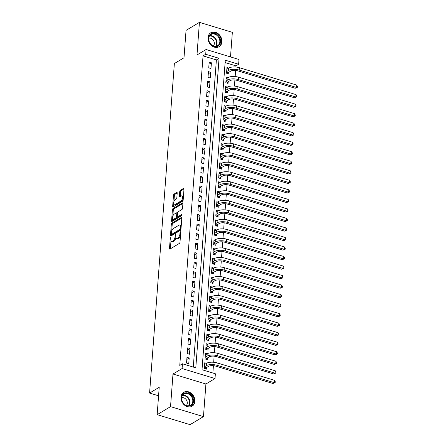 <?xml version="1.0" encoding="UTF-8"?>
<svg xmlns="http://www.w3.org/2000/svg" width="447" height="447" viewBox="0 0 447 447"><rect width="100%" height="100%" fill="white"/><g stroke="black" fill="none" stroke-linecap="round" stroke-linejoin="round"><path stroke-width="0.67" d="M170.659 237.642A0.715 0.324 -73.1 0 0 170.24 238.514L169.497 248.448A1.023 0.458 -73.1 0 0 169.726 249.113A1.023 0.458 -73.1 0 0 169.949 249.068L179.403 243.392A1.023 0.458 -73.1 0 0 180.001 242.14L180.75 232.211A0.715 0.324 -73.1 0 0 180.588 231.747A0.715 0.324 -73.1 0 0 180.432 231.775A0.715 0.324 -73.1 0 0 180.012 232.652L179.917 233.937A3.269 1.47 -73.1 0 1 178.012 237.938L177.224 238.413A3.269 1.47 -73.1 0 1 176.498 238.547A3.269 1.47 -73.1 0 1 175.766 236.429L175.861 235.144A0.715 0.324 -73.1 0 0 175.705 234.681A0.715 0.324 -73.1 0 0 175.542 234.709A0.715 0.324 -73.1 0 0 175.129 235.586L175.028 236.871A3.269 1.47 -73.1 0 1 173.123 240.872L172.335 241.341A3.269 1.47 -73.1 0 1 171.614 241.481A3.269 1.47 -73.1 0 1 170.883 239.363L170.977 238.072A0.715 0.324 -73.1 0 0 170.815 237.614A0.715 0.324 -73.1 0 0 170.659 237.642M208.023 37.621A8.119 6.498 59 0 0 211.599 45.633A8.119 6.498 59 0 0 219.136 46.684A8.119 6.498 59 0 0 221.902 41.828A8.119 6.498 59 0 0 218.32 33.816A8.119 6.498 59 0 0 210.783 32.765A8.119 6.498 59 0 0 208.023 37.621M180.99 397.143A8.119 6.498 59 0 0 184.566 405.155A8.119 6.498 59 0 0 192.104 406.206A8.119 6.498 59 0 0 194.87 401.35A8.119 6.498 59 0 0 191.288 393.338A8.119 6.498 59 0 0 183.751 392.287A8.119 6.498 59 0 0 180.99 397.143M177.196 193.082A1.023 0.458 -73.1 0 0 176.967 192.417A1.023 0.458 -73.1 0 0 176.738 192.461L174.09 194.054A1.023 0.458 -73.1 0 0 173.492 195.305L172.665 206.335A1.023 0.458 -73.1 0 0 172.888 206.995A1.023 0.458 -73.1 0 0 173.118 206.955L182.572 201.279A1.023 0.458 -73.1 0 0 183.169 200.027L183.996 188.997A1.023 0.458 -73.1 0 0 183.767 188.338A1.023 0.458 -73.1 0 0 183.544 188.377L180.337 190.299A1.023 0.458 -73.1 0 0 179.744 191.551L179.387 196.272A1.023 0.458 -73.1 0 0 179.616 196.937A1.023 0.458 -73.1 0 0 179.845 196.892L181.432 195.937A2.732 1.229 -73.1 0 1 182.035 195.825A2.732 1.229 -73.1 0 1 182.566 198.189A2.732 1.229 -73.1 0 1 181.057 200.938L174.833 204.676A2.732 1.229 -73.1 0 1 174.224 204.793A2.732 1.229 -73.1 0 1 173.693 202.424A2.732 1.229 -73.1 0 1 175.207 199.675L176.247 199.055A1.023 0.458 -73.1 0 0 176.839 197.803L177.196 193.082M205.721 54.271L206.078 49.505L238.994 59.496L238.637 64.256L225.294 60.205L202.016 369.73L215.365 373.776L215.007 378.542L182.085 368.551L182.443 363.791L195.792 367.842L219.064 58.317L205.721 54.271L203.044 55.875L179.767 365.4L182.443 363.791M157.16 414.665L170.536 406.636L203.458 416.621L190.076 424.65L157.16 414.665L159.216 387.286L149.589 393.064L174.364 63.547L183.996 57.764L186.053 30.379L199.429 22.35L196.982 54.97L206.078 49.505M203.458 416.621L205.911 384.001L172.989 374.016L170.536 406.636M172.989 374.016L182.085 368.551M171.899 223.126A1.023 0.458 -73.1 0 0 171.307 224.377L170.475 235.407A1.023 0.458 -73.1 0 0 170.704 236.072A1.023 0.458 -73.1 0 0 170.933 236.027L180.387 230.35A1.023 0.458 -73.1 0 0 180.979 229.104L181.812 218.069A1.023 0.458 -73.1 0 0 181.583 217.41A1.023 0.458 -73.1 0 0 181.353 217.449L171.899 223.126L172.793 223.399A1.023 0.458 -73.1 0 0 172.196 224.645L171.721 230.982M171.57 220.874L172.397 209.839A1.023 0.458 -73.1 0 1 172.995 208.593L182.449 202.916A1.023 0.458 -73.1 0 1 182.678 202.871A1.023 0.458 -73.1 0 1 182.901 203.536L182.549 208.257A1.023 0.458 -73.1 0 1 181.951 209.503L178.118 211.805A1.023 0.458 -73.1 0 0 177.526 213.057L177.286 216.192A1.023 0.458 -73.1 0 0 177.515 216.851A1.023 0.458 -73.1 0 0 177.744 216.806L181.733 214.415A0.715 0.324 -73.1 0 1 181.895 214.381A0.715 0.324 -73.1 0 1 182.035 215.001A0.715 0.324 -73.1 0 1 181.638 215.722L172.022 221.488A1.023 0.458 -73.1 0 1 171.799 221.533A1.023 0.458 -73.1 0 1 171.57 220.874L172.458 221.142L172.643 218.684M230.501 56.914L232.351 32.335L199.429 22.35M228.724 68.05L226.964 67.514L226.534 73.23L228.758 73.906L228.886 72.235M228.009 77.571L226.249 77.04L225.819 82.751L228.043 83.427L228.166 81.762M227.294 87.098L225.534 86.562L225.104 92.278L227.327 92.954L227.45 91.283M226.579 96.619L224.819 96.088L224.388 101.799L226.612 102.475L226.735 100.81M225.864 106.146L224.098 105.609L223.673 111.325L225.897 112.001L226.02 110.331M225.148 115.667L223.383 115.136L222.952 120.846L225.176 121.523L225.305 119.857M224.428 125.194L222.667 124.657L222.237 130.373L224.461 131.049L224.59 129.379M223.712 134.715L221.952 134.184L221.522 139.894L223.746 140.57L223.874 138.905M222.997 144.241L221.237 143.705L220.807 149.421L223.031 150.097L223.154 148.426M222.282 153.762L220.522 153.232L220.092 158.942L222.315 159.618L222.438 157.953M221.567 163.289L219.801 162.753L219.376 168.469L221.6 169.145L221.723 167.474M220.852 172.81L219.086 172.279L218.656 177.99L220.879 178.666L221.008 177.001M220.131 182.337L218.371 181.8L217.94 187.517L220.164 188.187L220.293 186.522M219.416 191.858L217.655 191.327L217.225 197.038L219.449 197.714L219.578 196.049M218.7 201.385L216.94 200.848L216.51 206.564L218.734 207.235L218.857 205.57M217.985 210.906L216.225 210.369L215.795 216.085L218.019 216.761L218.142 215.096M217.27 220.432L215.504 219.896L215.08 225.612L217.303 226.283L217.426 224.617M216.555 229.954L214.789 229.417L214.359 235.133L216.583 235.809L216.711 234.144M215.834 239.48L214.074 238.944L213.644 244.66L215.867 245.33L215.996 243.665M215.119 249.001L213.359 248.465L212.928 254.181L215.152 254.857L215.281 253.192M214.404 258.522L212.643 257.992L212.213 263.708L214.437 264.378L214.56 262.713M213.688 268.049L211.928 267.513L211.498 273.229L213.722 273.905L213.845 272.234M212.973 277.57L211.213 277.039L210.783 282.755L213.007 283.426L213.13 281.761M212.258 287.097L210.492 286.561L210.062 292.277L212.291 292.953L212.414 291.282M211.537 296.618L209.777 296.087L209.347 301.798L211.571 302.474L211.699 300.809M210.822 306.145L209.062 305.608L208.632 311.324L210.855 312L210.984 310.33M210.107 315.666L208.347 315.135L207.916 320.845L210.14 321.522L210.263 319.856M209.392 325.192L207.631 324.656L207.201 330.372L209.425 331.048L209.548 329.378M208.676 334.714L206.916 334.183L206.486 339.893L208.71 340.569L208.833 338.904M207.961 344.24L206.196 343.704L205.765 349.42L207.995 350.096L208.118 348.425M207.24 353.761L205.48 353.231L205.05 358.941L207.274 359.617L207.402 357.952M186.969 357.354L186.544 363.07L188.768 363.746L189.198 358.03L186.969 357.354M187.69 347.833L187.259 353.543L189.483 354.22L189.914 348.504L187.69 347.833M188.405 338.306L187.975 344.022L190.198 344.698L190.629 338.982L188.405 338.306M189.12 328.785L188.69 334.496L190.914 335.172L191.344 329.456L189.12 328.785M189.835 319.259L189.405 324.975L191.629 325.651L192.059 319.935L189.835 319.259M190.551 309.737L190.12 315.448L192.344 316.124L192.774 310.414L190.551 309.737M191.266 300.211L190.841 305.927L193.065 306.603L193.495 300.887L191.266 300.211M191.987 290.69L191.556 296.406L193.78 297.076L194.21 291.366L191.987 290.69M192.702 281.163L192.271 286.879L194.495 287.555L194.926 281.839L192.702 281.163M193.417 271.642L192.987 277.358L195.21 278.028L195.641 272.318L193.417 271.642M194.132 262.115L193.702 267.831L195.926 268.507L196.356 262.791L194.132 262.115M194.847 252.594L194.417 258.31L196.641 258.981L197.071 253.27L194.847 252.594M195.562 243.067L195.138 248.783L197.362 249.46L197.786 243.744L195.562 243.067M196.283 233.546L195.853 239.262L198.077 239.933L198.507 234.222L196.283 233.546M196.998 224.02L196.568 229.736L198.792 230.412L199.222 224.696L196.998 224.02M197.714 214.499L197.283 220.215L199.507 220.885L199.938 215.175L197.714 214.499M198.429 204.977L197.999 210.688L200.222 211.364L200.653 205.648L198.429 204.977M199.144 195.451L198.714 201.167L200.938 201.837L201.368 196.127L199.144 195.451M199.859 185.93L199.429 191.64L201.658 192.316L202.083 186.6L199.859 185.93M200.58 176.403L200.15 182.119L202.374 182.795L202.804 177.079L200.58 176.403M201.295 166.882L200.865 172.592L203.089 173.268L203.519 167.552L201.295 166.882M202.01 157.355L201.58 163.071L203.804 163.747L204.234 158.031L202.01 157.355M202.726 147.834L202.295 153.544L204.519 154.221L204.95 148.505L202.726 147.834M203.441 138.307L203.011 144.023L205.234 144.699L205.665 138.983L203.441 138.307M204.156 128.786L203.726 134.497L205.955 135.173L206.38 129.457L204.156 128.786M204.871 119.26L204.447 124.976L206.67 125.652L207.101 119.936L204.871 119.26M205.592 109.739L205.162 115.449L207.386 116.125L207.816 110.409L205.592 109.739M206.307 100.212L205.877 105.928L208.101 106.604L208.531 100.888L206.307 100.212M207.022 90.691L206.592 96.401L208.816 97.077L209.246 91.367L207.022 90.691M207.738 81.164L207.307 86.88L209.531 87.556L209.961 81.84L207.738 81.164M208.453 71.643L208.023 77.359L210.246 78.029L210.677 72.319L208.453 71.643M193.294 367.082L216.387 59.926L203.044 55.875M210.967 68.508L211.397 62.792L209.168 62.116L208.743 67.832L210.967 68.508M212.867 373.022L213.42 365.68M213.677 362.266L214.135 356.153M214.392 352.744L214.851 346.632M215.108 343.218L215.566 337.105M215.823 333.697L216.281 327.584M216.538 324.17L216.996 318.063M217.253 314.649L217.717 308.536M217.968 305.122L218.432 299.015M218.689 295.601L219.147 289.488M219.404 286.074L219.863 279.967M220.12 276.553L220.578 270.441M220.835 267.027L221.293 260.919M221.55 257.506L222.014 251.393M222.265 247.979L222.729 241.872M222.986 238.458L223.444 232.345M223.701 228.931L224.159 222.824M224.416 219.41L224.875 213.297M225.132 209.889L225.59 203.776M225.847 200.362L226.305 194.249M226.562 190.841L227.026 184.728M227.283 181.314L227.741 175.202M227.998 171.793L228.456 165.681M228.713 162.267L229.171 156.154M229.428 152.745L229.887 146.633M230.144 143.219L230.602 137.106M230.859 133.698L231.322 127.585M231.58 124.171L232.038 118.058M232.295 114.65L232.753 108.537M233.01 105.123L233.468 99.016M233.725 95.602L234.183 89.489M234.44 86.075L234.898 79.968M235.156 76.554L235.619 70.442M235.871 67.028L235.96 65.86L225.115 62.569M206.525 363.288L204.765 362.752L204.335 368.468L206.559 369.144L206.687 367.473M149.589 393.064L158.579 395.796M235.96 65.86L238.637 64.256M205.911 384.001L215.007 378.542M216.387 59.926L219.064 58.317M189.198 358.03L186.812 359.461M189.914 348.504L187.528 349.934M190.629 338.982L188.243 340.413M191.344 329.456L188.964 330.886M192.059 319.935L189.679 321.365M192.774 310.414L190.394 311.838M193.495 300.887L191.109 302.317M194.21 291.366L191.824 292.796M194.926 281.839L192.54 283.269M195.641 272.318L193.26 273.748M196.356 262.791L193.976 264.222M197.071 253.27L194.691 254.701M197.786 243.744L195.406 245.174M198.507 234.222L196.121 235.653M199.222 224.696L196.836 226.126M199.938 215.175L197.557 216.605M200.653 205.648L198.272 207.078M201.368 196.127L198.988 197.557M202.083 186.6L199.703 188.031M202.804 177.079L200.418 178.509M203.519 167.552L201.133 168.983M204.234 158.031L201.854 159.462M204.95 148.505L202.569 149.935M205.665 138.983L203.284 140.414M206.38 129.457L204 130.887M207.101 119.936L204.715 121.366M207.816 110.409L205.43 111.839M208.531 100.888L206.145 102.318M209.246 91.367L206.866 92.797M209.961 81.84L207.581 83.271M210.677 72.319L208.296 73.749M211.397 62.792L209.012 64.223M171.614 241.481L172.503 241.749A3.269 1.47 -73.1 0 0 173.229 241.615L172.335 241.341M175.85 237.698A3.269 1.47 -73.1 0 1 174.017 241.14L173.229 241.615M176.498 238.547L177.386 238.815A3.269 1.47 -73.1 0 0 178.113 238.681L177.224 238.413M180.476 235.809A3.269 1.47 -73.1 0 1 178.901 238.206L178.113 238.681M170.989 240.704L170.385 248.716A1.023 0.458 -73.1 0 0 170.38 248.811M181.817 217.98L172.793 223.399M181.113 227.367L180.426 227.16A3.269 1.47 -73.1 0 0 179.694 225.042A3.269 1.47 -73.1 0 0 178.968 225.176L173.296 228.585A3.269 1.47 -73.1 0 0 171.391 232.585L171.29 233.937A0.715 0.324 -73.1 0 0 171.447 234.401L171.369 235.675A1.023 0.458 -73.1 0 0 171.363 235.77M172.224 234.558A0.715 0.324 -73.1 0 0 172.341 234.669L171.447 234.401A0.715 0.324 -73.1 0 0 171.609 234.373L179.906 229.389A0.715 0.324 -73.1 0 0 180.325 228.518L180.426 227.16M172.341 234.669A0.715 0.324 -73.1 0 0 172.497 234.641L171.609 234.373M180.884 229.59A0.715 0.324 -73.1 0 1 180.795 229.657L172.497 234.641M181.208 226.087A3.269 1.47 -73.1 0 0 180.582 225.31L179.694 225.042M172.833 216.164L173.291 210.112L172.397 209.839M182.907 203.441L173.883 208.861A1.023 0.458 -73.1 0 0 173.291 210.112M177.515 216.851L178.409 217.119A1.023 0.458 -73.1 0 0 178.632 217.08L182.024 215.041M174.14 214.197A2.732 1.229 -73.1 0 0 172.626 216.946A2.732 1.229 -73.1 0 0 173.157 219.309A2.732 1.229 -73.1 0 0 173.766 219.198L175.956 217.879A1.023 0.458 -73.1 0 0 176.554 216.633L176.788 213.498A1.023 0.458 -73.1 0 0 176.559 212.839A1.023 0.458 -73.1 0 0 176.336 212.878L174.14 214.197M173.157 219.309L174.051 219.583A2.732 1.229 -73.1 0 0 174.654 219.466L173.766 219.198M177.448 216.817L177.442 216.901A1.023 0.458 -73.1 0 1 176.844 218.153L174.654 219.466M177.515 213.141A1.023 0.458 -73.1 0 0 177.448 213.107L176.559 212.839M174.224 204.793L175.118 205.061A2.732 1.229 -73.1 0 0 175.721 204.944L174.833 204.676M183.22 199.334A2.732 1.229 -73.1 0 1 181.946 201.211L175.721 204.944M183.421 196.658A2.732 1.229 -73.1 0 0 182.924 196.093L182.035 195.825M184.002 188.908L181.225 190.573A1.023 0.458 -73.1 0 0 180.633 191.824L180.275 196.54A1.023 0.458 -73.1 0 0 180.275 196.635M173.732 204.223L173.553 206.603A1.023 0.458 -73.1 0 0 173.548 206.698M177.202 192.992L174.978 194.322A1.023 0.458 -73.1 0 0 174.38 195.574L173.933 201.552M204.424 367.278L206.145 367.797L208.531 366.367A5.202 2.067 4.3 0 1 215.655 366.11L272.994 383.504L274.335 382.699L216.996 365.305A7.806 3.101 -175.7 0 0 206.307 365.691L204.463 366.803M206.145 367.797L205.363 368.781M274.514 380.319L275.212 381.626L275.145 382.576L274.335 382.699L274.514 380.319L217.175 362.925A7.806 3.101 -175.7 0 0 206.486 363.31L204.642 364.417M275.145 382.576L272.994 383.504M193.506 401.322A7.023 5.621 -121 0 1 187.014 405.932A7.023 5.621 -121 0 1 181.493 397.679A7.023 5.621 -121 0 1 187.98 393.075A7.023 5.621 -121 0 1 193.506 401.322M181.672 397.975A6.504 5.208 59 0 0 184.538 404.395A6.504 5.208 59 0 0 190.578 405.239A6.504 5.208 59 0 0 192.791 401.35A6.504 5.208 59 0 0 189.925 394.93A6.504 5.208 59 0 0 183.885 394.086A6.504 5.208 59 0 0 181.672 397.975M186.349 405.463A4.632 3.705 59 0 0 187.287 403.211A4.632 3.705 59 0 0 181.694 397.718M191.4 406.558A8.063 6.454 59 0 0 191.651 406.418A8.063 6.454 59 0 0 194.395 401.596A8.063 6.454 59 0 0 190.841 393.634A8.063 6.454 59 0 0 183.348 392.589A8.063 6.454 59 0 0 183.102 392.745M217.113 46.46A7.023 5.621 -121 0 1 209.09 41.616A7.023 5.621 -121 0 1 211.951 33.503A7.023 5.621 -121 0 1 219.974 38.341A7.023 5.621 -121 0 1 217.113 46.46M211.872 34.145A6.504 5.208 59 0 0 210.917 34.564A6.504 5.208 59 0 0 209.492 42.247A6.504 5.208 59 0 0 216.655 46.142A6.504 5.208 59 0 0 217.611 45.717A6.504 5.208 59 0 0 219.041 38.034A6.504 5.208 59 0 0 211.872 34.145M218.432 47.036A8.063 6.454 59 0 0 218.684 46.896A8.063 6.454 59 0 0 220.455 37.369A8.063 6.454 59 0 0 211.565 32.542A8.063 6.454 59 0 0 210.381 33.067A8.063 6.454 59 0 0 210.135 33.223M213.381 45.94A4.632 3.705 59 0 0 213.537 40.576A4.632 3.705 59 0 0 208.727 38.196M205.139 357.751L206.86 358.276L209.246 356.84A5.202 2.067 4.3 0 1 216.37 356.583L273.715 373.977L275.05 373.178L217.711 355.784A7.806 3.101 -175.7 0 0 207.022 356.17L205.179 357.276M206.86 358.276L206.078 359.254M275.229 370.792L275.933 372.1L275.86 373.055L275.05 373.178L275.229 370.792L217.89 353.404A7.806 3.101 -175.7 0 0 207.201 353.789L205.357 354.896M275.86 373.055L273.715 373.977M205.86 348.23L207.581 348.749L209.961 347.319A5.202 2.067 4.3 0 1 217.086 347.062L274.43 364.456L275.765 363.651L218.427 346.257A7.806 3.101 -175.7 0 0 207.738 346.643L205.894 347.755M207.581 348.749L206.793 349.733M275.944 361.271L276.648 362.578L276.576 363.528L275.765 363.651L275.944 361.271L218.605 343.877A7.806 3.101 -175.7 0 0 207.916 344.263L206.073 345.369M276.576 363.528L274.43 364.456M206.575 338.703L208.296 339.228L210.682 337.792A5.202 2.067 4.3 0 1 217.806 337.541L275.145 354.929L276.481 354.13L219.142 336.736A7.806 3.101 -175.7 0 0 208.453 337.122L206.609 338.228M208.296 339.228L207.514 340.206M276.659 351.744L277.363 353.052L277.291 354.007L276.481 354.13L276.659 351.744L219.321 334.356A7.806 3.101 -175.7 0 0 208.637 334.742L206.788 335.848M277.291 354.007L275.145 354.929M207.291 329.182L209.012 329.702L211.397 328.271A5.202 2.067 4.3 0 1 218.522 328.014L275.86 345.408L277.201 344.603L219.857 327.21A7.806 3.101 -175.7 0 0 209.174 327.595L207.324 328.707M209.012 329.702L208.229 330.685M277.38 342.223L278.079 343.531L278.006 344.481L277.201 344.603L277.38 342.223L220.036 324.829A7.806 3.101 -175.7 0 0 209.352 325.215L207.503 326.327M278.006 344.481L275.86 345.408M208.006 319.655L209.727 320.181L212.113 318.75A5.202 2.067 4.3 0 1 219.237 318.493L276.576 335.881L277.917 335.082L220.572 317.688A7.806 3.101 -175.7 0 0 209.889 318.074L208.039 319.18M209.727 320.181L208.945 321.158M278.095 332.702L278.794 334.004L278.721 334.959L277.917 335.082L278.095 332.702L220.751 315.308A7.806 3.101 -175.7 0 0 210.068 315.694L208.218 316.8M278.721 334.959L276.576 335.881M208.721 310.134L210.442 310.654L212.828 309.223A5.202 2.067 4.3 0 1 219.952 308.966L277.291 326.36L278.632 325.556L221.287 308.162A7.806 3.101 -175.7 0 0 210.604 308.547L208.76 309.659M210.442 310.654L209.66 311.637M278.811 323.175L279.509 324.483L279.442 325.433L278.632 325.556L278.811 323.175L221.472 305.782A7.806 3.101 -175.7 0 0 210.783 306.167L208.939 307.279M279.442 325.433L277.291 326.36M209.436 300.607L211.157 301.133L213.543 299.702A5.202 2.067 4.3 0 1 220.667 299.445L278.012 316.834L279.347 316.035L222.008 298.641A7.806 3.101 -175.7 0 0 211.319 299.026L209.475 300.133M211.157 301.133L210.375 302.111M279.526 313.654L280.23 314.956L280.157 315.912L279.347 316.035L279.526 313.654L222.187 296.26A7.806 3.101 -175.7 0 0 211.498 296.646L209.654 297.752M280.157 315.912L278.012 316.834M210.151 291.086L211.878 291.606L214.258 290.176A5.202 2.067 4.3 0 1 221.382 289.919L278.727 307.312L280.062 306.508L222.723 289.114A7.806 3.101 -175.7 0 0 212.034 289.5L210.191 290.611M211.878 291.606L211.09 292.589M280.241 304.128L280.945 305.435L280.872 306.385L280.062 306.508L280.241 304.128L222.902 286.734A7.806 3.101 -175.7 0 0 212.213 287.119L210.369 288.231M280.872 306.385L278.727 307.312M210.872 281.56L212.593 282.085L214.979 280.655A5.202 2.067 4.3 0 1 222.103 280.398L279.442 297.786L280.777 296.987L223.439 279.593A7.806 3.101 -175.7 0 0 212.75 279.978L210.906 281.085M212.593 282.085L211.811 283.063M280.956 294.607L281.66 295.908L281.588 296.864L280.777 296.987L280.956 294.607L223.617 277.213A7.806 3.101 -175.7 0 0 212.928 277.598L211.085 278.704M281.588 296.864L279.442 297.786M211.587 272.039L213.308 272.558L215.694 271.128A5.202 2.067 4.3 0 1 222.818 270.871L280.157 288.265L281.493 287.46L224.154 270.066A7.806 3.101 -175.7 0 0 213.47 270.452L211.621 271.564M213.308 272.558L212.526 273.542M281.677 285.08L282.375 286.387L282.303 287.337L281.493 287.46L281.677 285.08L224.333 267.686A7.806 3.101 -175.7 0 0 213.649 268.071L211.8 269.183M282.303 287.337L280.157 288.265M212.303 262.512L214.024 263.037L216.409 261.607A5.202 2.067 4.3 0 1 223.534 261.35L280.872 278.738L282.213 277.939L224.869 260.545A7.806 3.101 -175.7 0 0 214.186 260.931L212.336 262.037M214.024 263.037L213.241 264.015M282.392 275.559L283.091 276.861L283.018 277.816L282.213 277.939L282.392 275.559L225.048 258.165A7.806 3.101 -175.7 0 0 214.364 258.55L212.515 259.657M283.018 277.816L280.872 278.738M213.018 252.991L214.739 253.51L217.125 252.08A5.202 2.067 4.3 0 1 224.249 251.823L281.588 269.217L282.929 268.412L225.584 251.018A7.806 3.101 -175.7 0 0 214.901 251.404L213.057 252.516M214.739 253.51L213.957 254.494M283.107 266.032L283.806 267.34L283.739 268.289L282.929 268.412L283.107 266.032L225.763 248.638A7.806 3.101 -175.7 0 0 215.08 249.024L213.236 250.136M283.739 268.289L281.588 269.217M213.733 243.464L215.454 243.989L217.84 242.559A5.202 2.067 4.3 0 1 224.964 242.302L282.308 259.696L283.644 258.891L226.305 241.497A7.806 3.101 -175.7 0 0 215.616 241.883L213.772 242.989M215.454 243.989L214.672 244.967M283.823 256.511L284.527 257.813L284.454 258.768L283.644 258.891L283.823 256.511L226.484 239.117A7.806 3.101 -175.7 0 0 215.795 239.503L213.951 240.609M284.454 258.768L282.308 259.696M214.448 233.943L216.175 234.463L218.555 233.032A5.202 2.067 4.3 0 1 225.679 232.775L283.024 250.169L284.359 249.365L227.02 231.976A7.806 3.101 -175.7 0 0 216.331 232.356L214.487 233.468M216.175 234.463L215.387 235.446M284.538 246.984L285.242 248.292L285.169 249.242L284.359 249.365L284.538 246.984L227.199 229.59A7.806 3.101 -175.7 0 0 216.51 229.976L214.666 231.088M285.169 249.242L283.024 250.169M215.169 224.416L216.89 224.942L219.27 223.511A5.202 2.067 4.3 0 1 226.394 223.254L283.739 240.648L285.074 239.843L227.735 222.45A7.806 3.101 -175.7 0 0 217.046 222.835L215.203 223.941M216.89 224.942L216.108 225.919M285.253 237.463L285.957 238.765L285.884 239.721L285.074 239.843L285.253 237.463L227.914 220.069A7.806 3.101 -175.7 0 0 217.225 220.455L215.381 221.561M285.884 239.721L283.739 240.648M215.884 214.895L217.605 215.415L219.991 213.984A5.202 2.067 4.3 0 1 227.115 213.727L284.454 231.121L285.789 230.317L228.451 212.928A7.806 3.101 -175.7 0 0 217.767 213.314L215.918 214.42M217.605 215.415L216.823 216.398M285.968 227.936L286.672 229.244L286.6 230.194L285.789 230.317L285.968 227.936L228.629 210.543A7.806 3.101 -175.7 0 0 217.946 210.928L216.097 212.04M286.6 230.194L284.454 231.121M216.599 205.374L218.32 205.894L220.706 204.463A5.202 2.067 4.3 0 1 227.83 204.206L285.169 221.6L286.51 220.796L229.166 203.402A7.806 3.101 -175.7 0 0 218.482 203.787L216.633 204.894M218.32 205.894L217.538 206.872M286.689 218.415L287.387 219.723L287.315 220.673L286.51 220.796L286.689 218.415L229.345 201.021A7.806 3.101 -175.7 0 0 218.661 201.407L216.812 202.513M287.315 220.673L285.169 221.6M217.315 195.847L219.036 196.373L221.421 194.937A5.202 2.067 4.3 0 1 228.546 194.68L285.884 212.074L287.225 211.269L229.881 193.881A7.806 3.101 -175.7 0 0 219.198 194.266L217.348 195.373M219.036 196.373L218.253 197.35M287.404 208.889L288.103 210.196L288.036 211.146L287.225 211.269L287.404 208.889L230.06 191.5A7.806 3.101 -175.7 0 0 219.376 191.88L217.533 192.992M288.036 211.146L285.884 212.074M218.03 186.326L219.751 186.846L222.137 185.416A5.202 2.067 4.3 0 1 229.261 185.159L286.605 202.552L287.941 201.748L230.602 184.354A7.806 3.101 -175.7 0 0 219.913 184.74L218.069 185.846M219.751 186.846L218.969 187.829M288.119 199.368L288.823 200.675L288.751 201.625L287.941 201.748L288.119 199.368L230.781 181.974A7.806 3.101 -175.7 0 0 220.092 182.359L218.248 183.466M288.751 201.625L286.605 202.552M218.745 176.8L220.472 177.325L222.852 175.889A5.202 2.067 4.3 0 1 229.976 175.632L287.32 193.026L288.656 192.221L231.317 174.833A7.806 3.101 -175.7 0 0 220.628 175.218L218.784 176.325M220.472 177.325L219.684 178.303M288.835 189.841L289.539 191.148L289.466 192.104L288.656 192.221L288.835 189.841L231.496 172.453A7.806 3.101 -175.7 0 0 220.807 172.838L218.963 173.944M289.466 192.104L287.32 193.026M219.466 167.279L221.187 167.798L223.567 166.368A5.202 2.067 4.3 0 1 230.691 166.111L288.036 183.505L289.371 182.7L232.032 165.306A7.806 3.101 -175.7 0 0 221.343 165.692L219.499 166.798M221.187 167.798L220.399 168.782M289.55 180.32L290.254 181.627L290.181 182.577L289.371 182.7L289.55 180.32L232.211 162.926A7.806 3.101 -175.7 0 0 221.522 163.311L219.678 164.418M290.181 182.577L288.036 183.505M220.181 157.752L221.902 158.277L224.288 156.841A5.202 2.067 4.3 0 1 231.412 156.584L288.751 173.978L290.086 173.179L232.747 155.785A7.806 3.101 -175.7 0 0 222.064 156.171L220.215 157.277M221.902 158.277L221.12 159.255M290.265 170.793L290.969 172.101L290.896 173.056L290.086 173.179L290.265 170.793L232.926 153.405A7.806 3.101 -175.7 0 0 222.243 153.79L220.393 154.897M290.896 173.056L288.751 173.978M220.896 148.231L222.617 148.75L225.003 147.32A5.202 2.067 4.3 0 1 232.127 147.063L289.466 164.457L290.807 163.652L233.463 146.258A7.806 3.101 -175.7 0 0 222.779 146.644L220.93 147.756M222.617 148.75L221.835 149.734M290.986 161.272L291.684 162.579L291.612 163.529L290.807 163.652L290.986 161.272L233.641 143.878A7.806 3.101 -175.7 0 0 222.958 144.264L221.109 145.37M291.612 163.529L289.466 164.457M221.611 138.704L223.332 139.229L225.718 137.793A5.202 2.067 4.3 0 1 232.842 137.536L290.181 154.93L291.522 154.131L234.178 136.737A7.806 3.101 -175.7 0 0 223.494 137.123L221.645 138.229M223.332 139.229L222.55 140.207M291.701 151.745L292.399 153.053L292.332 154.008L291.522 154.131L291.701 151.745L234.357 134.357A7.806 3.101 -175.7 0 0 223.673 134.743L221.824 135.849M292.332 154.008L290.181 154.93M222.327 129.183L224.048 129.703L226.433 128.272A5.202 2.067 4.3 0 1 233.557 128.015L290.896 145.409L292.237 144.605L234.898 127.211A7.806 3.101 -175.7 0 0 224.21 127.596L222.366 128.708M224.048 129.703L223.265 130.686M292.416 142.224L293.115 143.532L293.048 144.482L292.237 144.605L292.416 142.224L235.077 124.83A7.806 3.101 -175.7 0 0 224.388 125.216L222.545 126.322M293.048 144.482L290.896 145.409M223.042 119.656L224.763 120.182L227.149 118.751A5.202 2.067 4.3 0 1 234.273 118.494L291.617 135.882L292.953 135.083L235.614 117.69A7.806 3.101 -175.7 0 0 224.925 118.075L223.081 119.181M224.763 120.182L223.981 121.159M293.131 132.698L293.835 134.005L293.763 134.96L292.953 135.083L293.131 132.698L235.792 115.309A7.806 3.101 -175.7 0 0 225.104 115.695L223.26 116.801M293.763 134.96L291.617 135.882M223.763 110.135L225.484 110.655L227.864 109.224A5.202 2.067 4.3 0 1 234.988 108.967L292.332 126.361L293.668 125.557L236.329 108.163A7.806 3.101 -175.7 0 0 225.64 108.548L223.796 109.66M225.484 110.655L224.696 111.638M293.847 123.176L294.551 124.484L294.478 125.434L293.668 125.557L293.847 123.176L236.508 105.783A7.806 3.101 -175.7 0 0 225.819 106.168L223.975 107.28M294.478 125.434L292.332 126.361M224.478 100.609L226.199 101.134L228.585 99.703A5.202 2.067 4.3 0 1 235.709 99.446L293.048 116.835L294.383 116.036L237.044 98.642A7.806 3.101 -175.7 0 0 226.361 99.027L224.511 100.134M226.199 101.134L225.417 102.112M294.562 113.655L295.266 114.957L295.193 115.913L294.383 116.036L294.562 113.655L237.223 96.261A7.806 3.101 -175.7 0 0 226.54 96.647L224.69 97.753M295.193 115.913L293.048 116.835M225.193 91.087L226.914 91.607L229.3 90.177A5.202 2.067 4.3 0 1 236.424 89.92L293.763 107.314L295.104 106.509L237.759 89.115A7.806 3.101 -175.7 0 0 227.076 89.501L225.227 90.612M226.914 91.607L226.132 92.59M295.283 104.129L295.981 105.436L295.908 106.386L295.104 106.509L295.283 104.129L237.938 86.735A7.806 3.101 -175.7 0 0 227.255 87.12L225.405 88.232M295.908 106.386L293.763 107.314M225.908 81.561L227.629 82.086L230.015 80.656A5.202 2.067 4.3 0 1 237.139 80.399L294.478 97.787L295.819 96.988L238.475 79.594A7.806 3.101 -175.7 0 0 227.791 79.979L225.942 81.086M227.629 82.086L226.847 83.064M295.998 94.608L296.696 95.909L296.624 96.865L295.819 96.988L295.998 94.608L238.653 77.214A7.806 3.101 -175.7 0 0 227.97 77.599L226.121 78.706M296.624 96.865L294.478 97.787M226.623 72.04L228.344 72.559L230.73 71.129A5.202 2.067 4.3 0 1 237.854 70.872L295.193 88.266L296.534 87.461L239.19 70.067A7.806 3.101 -175.7 0 0 228.506 70.453L226.663 71.565M228.344 72.559L227.562 73.543M296.713 85.081L297.411 86.388L297.344 87.338L296.534 87.461L296.713 85.081L239.374 67.687A7.806 3.101 -175.7 0 0 228.685 68.073L226.841 69.184M297.344 87.338L295.193 88.266M170.927 238.726L170.24 238.514M180.7 232.859L180.012 232.652M175.816 235.792L175.129 235.586M174.017 241.14L173.123 240.872M175.76 237.089L175.028 236.871M178.901 238.206L178.012 237.938M180.605 234.144L179.917 233.937M170.385 248.716L169.497 248.448M181.745 217.572L181.353 217.449M171.369 235.675L170.475 235.407M172.196 224.645L171.307 224.377M180.795 229.657L179.906 229.389M181.013 228.724L180.325 228.518M173.883 208.861L172.995 208.593M182.84 203.033L182.449 202.916M178.632 217.08L177.744 216.806M176.844 218.153L175.956 217.879M177.442 216.901L176.554 216.633M177.476 213.705L176.788 213.498M181.946 201.211L181.057 200.938M180.275 196.54L179.387 196.272M180.633 191.824L179.744 191.551M181.225 190.573L180.337 190.299M183.935 188.494L183.544 188.377M173.553 206.603L172.665 206.335M174.38 195.574L173.492 195.305M174.978 194.322L174.09 194.054M177.129 192.579L176.738 192.461M206.307 365.691L206.486 363.31M216.996 365.305L217.175 362.925M182.655 395.204A6.504 5.208 -121 0 1 190.003 403.026A6.504 5.208 -121 0 1 189.02 405.798M188.578 405.842A6.292 5.034 59 0 0 189.556 403.127A6.292 5.034 59 0 0 182.41 395.567M209.688 35.682A6.504 5.208 -121 0 1 215.94 39.135A6.504 5.208 -121 0 1 216.052 46.276M215.61 46.32A6.292 5.034 59 0 0 215.527 39.381A6.292 5.034 59 0 0 209.442 36.045M207.022 356.17L207.201 353.789M217.711 355.784L217.89 353.404M207.738 346.643L207.916 344.263M218.427 346.257L218.605 343.877M208.453 337.122L208.637 334.742M219.142 336.736L219.321 334.356M209.174 327.595L209.352 325.215M219.857 327.21L220.036 324.829M209.889 318.074L210.068 315.694M220.572 317.688L220.751 315.308M210.604 308.547L210.783 306.167M221.287 308.162L221.472 305.782M211.319 299.026L211.498 296.646M222.008 298.641L222.187 296.26M212.034 289.5L212.213 287.119M222.723 289.114L222.902 286.734M212.75 279.978L212.928 277.598M223.439 279.593L223.617 277.213M213.47 270.452L213.649 268.071M224.154 270.066L224.333 267.686M214.186 260.931L214.364 258.55M224.869 260.545L225.048 258.165M214.901 251.404L215.08 249.024M225.584 251.018L225.763 248.638M215.616 241.883L215.795 239.503M226.305 241.497L226.484 239.117M216.331 232.356L216.51 229.976M227.02 231.976L227.199 229.59M217.046 222.835L217.225 220.455M227.735 222.45L227.914 220.069M217.767 213.314L217.946 210.928M228.451 212.928L228.629 210.543M218.482 203.787L218.661 201.407M229.166 203.402L229.345 201.021M219.198 194.266L219.376 191.88M229.881 193.881L230.06 191.5M219.913 184.74L220.092 182.359M230.602 184.354L230.781 181.974M220.628 175.218L220.807 172.838M231.317 174.833L231.496 172.453M221.343 165.692L221.522 163.311M232.032 165.306L232.211 162.926M222.064 156.171L222.243 153.79M232.747 155.785L232.926 153.405M222.779 146.644L222.958 144.264M233.463 146.258L233.641 143.878M223.494 137.123L223.673 134.743M234.178 136.737L234.357 134.357M224.21 127.596L224.388 125.216M234.898 127.211L235.077 124.83M224.925 118.075L225.104 115.695M235.614 117.69L235.792 115.309M225.64 108.548L225.819 106.168M236.329 108.163L236.508 105.783M226.361 99.027L226.54 96.647M237.044 98.642L237.223 96.261M227.076 89.501L227.255 87.12M237.759 89.115L237.938 86.735M227.791 79.979L227.97 77.599M238.475 79.594L238.653 77.214M228.506 70.453L228.685 68.073M239.19 70.067L239.374 67.687"/></g></svg>
